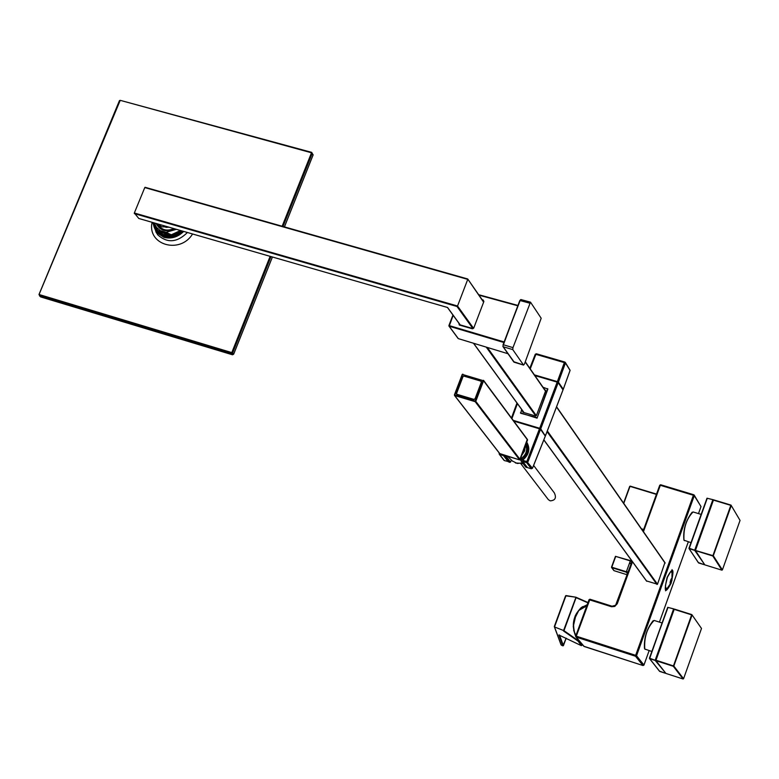 <?xml version="1.0" encoding="UTF-8"?>
<svg xmlns="http://www.w3.org/2000/svg" width="779" height="779" viewBox="0 0 779 779"><rect width="100%" height="100%" fill="white"/><g stroke="black" fill="none" stroke-linecap="round" stroke-linejoin="round"><path stroke-width="1.17" d="M664.886 562.672L657.505 584.24L646.521 580.93M580.861 608.759L578.787 610.483L575.438 617.104L573.227 626.754M656.522 494.1L630.192 486.125L629.89 486.641M623.765 503.4L629.987 486.369L656.415 494.383M623.58 503.127L629.705 486.369M704.518 564.434L694.741 550.422L712.96 499.66L731.004 505.113L739.768 519.934M712.97 499.67L706.991 498.219L712.96 499.66M694.741 550.422L689.045 548.591L698.636 562.954L704.08 564.639L698.383 562.574M722.201 569.605L721.919 570.17L704.81 564.872L695.238 550.169M731.004 505.113L740.05 520.421L722.396 569.907L713.301 555.739L695.355 550.432M695.54 550.178L713.515 499.884M694.839 550.276L689.288 548.25L707.274 498.258L712.999 499.729M713.515 500.137L730.809 505.367L712.804 555.982L695.472 550.646M706.972 498.258L688.987 548.241L706.972 498.258M712.775 499.923L694.8 549.955M721.899 570.15L712.804 555.982M692.112 512.241C685.686 520.664 682.949 529.915 683.894 540.013M700.126 536.575L700.866 533.06M704.81 522.096L706.212 519.622M701.275 628.147L691.83 614.592L674.039 609.305M673.728 608.886L667.71 607.357L673.718 608.876M674.439 609.1L691.83 614.592M691.81 614.582L701.499 628.458L683.563 678.733L673.825 666.045L655.996 660.222L655.207 660.446L665.597 673.017M665.198 673.202L659.472 671.109M683.358 678.46L683.086 678.996L665.928 673.446L655.821 660.475M655.996 660.222L674.273 609.12M655.704 660.202L673.971 609.363M655.295 660.31L649.433 658.148L668.002 607.406L673.747 608.954M674.263 609.382L691.625 614.865L673.329 666.298L655.937 660.689M673.533 609.149L655.266 659.988M665.918 673.436L683.066 678.986L673.329 666.298M653.123 620.727C646.697 628.848 643.814 638.108 644.496 648.518M660.855 645.869L661.595 642.354M665.597 631.224L667.038 628.643M512.962 347.629L530.499 302.164L541.181 318.241L524.433 364.085L523.537 365.03L512.767 349.605L512.962 347.629L503.38 344.776L502.903 346.158L519.807 300.528L503.039 344.805M523.537 365.03L513.731 361.699M530.421 302.194L520.878 299.545L519.807 300.528M529.769 303.187L520.138 300.558L503.049 344.746M519.827 300.519L520.586 299.74M512.767 349.605L503.185 346.752L514.257 362.206M522.105 463.68L523.001 463.495M481.412 382.031L474.956 399.033L481.412 382.031M463.982 375.975L480.896 380.98L463.885 376.101L480.799 381.106L481.188 381.914M474.732 398.926L473.875 399.364L456.952 394.31L456.562 393.502L463.028 376.549L463.885 376.101M40.751 296.945L232.512 354.796L40.79 296.945M232.512 354.796L233.661 354.124L231.791 352.605L270.128 256.34M40.664 296.906L39.466 295.757L231.382 353.637L232.434 354.757M40.44 295.212L41.005 296.215M313.1 154.894L311.249 152.723L120.229 100.335L38.999 294.637L119.878 100.52M312.691 154.135L311.678 152.363L121.193 100.598M40.206 295.786L38.999 294.637M39.34 294.589L231.791 352.605M192.559 233.982C180.085 254.587 146.88 244.898 152.119 222.317M155.917 231.918L157.816 234.898C167.29 243.389 177.154 242.59 187.427 232.502M154.427 227.001L154.3 225.55L156.521 230.418L159.461 233.447L163.22 235.501L166.813 236.358L174.847 235.394L181.984 230.935M159.344 233.359L155.742 228.607M168.556 236.465L162.051 234.8L157.163 230.545M158.147 224.742C161.866 230.156 167.115 231.441 173.883 228.598M156.121 223.476C160.007 230.759 166.151 232.532 174.564 228.792M154.291 222.95L156.501 227.4L160.25 230.623L157.426 230.808L158.264 231.655L155.829 228.744M160.25 230.623L166.063 232.298L171.351 234.83L168.517 235.336L162.938 234.45L158.264 231.655L170.465 235.19L180.485 230.496M166.063 232.298L176.405 229.318M157.592 231.003L162.363 234.635L169.043 236.018L171.068 235.862L181.507 230.788M554.327 626.462L565.593 595.799L575.866 597.211L566.012 595.565L554.512 626.949L565.593 595.799L575.973 597.24L563.577 630.532L554.512 626.949L561.231 645.061L562.876 645.869L558.874 634.982L581.348 645.645L578.164 641.175L578.826 640.377M581.874 643.96L581.124 643.084M578.875 640.435L578.164 641.175L563.519 630.98L563.967 630.678L554.512 626.949M578.69 640.942L581.884 645.421L582.264 644.408L581.358 645.655L558.874 634.982M559.478 634.973L563.412 645.664L566.187 638.167L562.876 645.869M587.103 604.962L581.524 607.357C573.149 615.507 571.211 625.148 575.691 636.277M458.792 323.061L459.347 325.038L472.171 328.728L473.817 327.881L483.886 301.483L483.155 299.964L482.113 299.662M504.11 341.942L449.23 325.603L449.171 326.216L453.164 315.339M483.155 299.964L482.659 300.451M473.661 328.173L472.707 328.757M483.603 301.327L483.759 301.824M503.76 455.082L504.091 455.696M542.973 387.212L547.861 389.111L537.208 417.719L520.732 413.289M520.713 413.269L521.667 409.472M544.453 389.334L545.728 390.552L536.458 415.431L535.416 415.967L523.05 412.286L522.719 410.913M533.625 465.443L554.356 492.922C556.615 497.839 555.232 500.488 550.198 500.858L548.367 499.67L521.015 463.924M524.744 447.497L522.466 453.563M512.524 457.75L509.339 456.786M525.25 446.143L524.627 450.944L521.891 455.111M514.617 458.383L507.528 456.231M522.524 462.882L517.266 463.486L512.329 460.954M670.573 581.874L670.933 580.735M671.138 580.034L671.517 578.524M671.917 580.277L672.014 572.896L671.449 571.786L670.437 572.049L667.437 577.181L665.422 585.604L665.841 588.437L667.379 588.106L671.05 582.789L671.965 580.287L671.995 578.456L671.118 579.079L670.193 583.422L671.079 582.77L670.183 581.757M670.096 583.179L670.329 582.565M671.956 580.326L670.485 580.598M670.738 579.907L671.965 580.287M670.086 582.488L671.06 582.799M672.355 577.443L672.034 569.624M665.558 590.823L670.3 584.269M613.784 570.335L611.515 567.131L626.374 571.737L630.308 560.919L615.459 556.333L630.513 560.656L631.72 562.311M611.515 567.131L615.459 556.333L611.515 567.161L611.914 567.687M614.037 570.666L627.183 574.785L614.056 570.686M611.749 567.628L626.316 572.195L627.523 573.831M611.33 606.685L614.699 605.906L617.28 603.696L614.767 606.442L611.525 606.744L589.031 599.684L575.72 636.083L576.158 636.647M694.303 495.59L693.797 494.782L694.264 495.717L693.398 495.278L693.748 494.743L660.68 484.762L659.745 485.229L643.064 531.161M700.983 506.623L694.167 495.035M583.822 646.258L643.006 665.548L643.931 665.1M643.444 531.706L660.319 485.298L693.398 495.278L635.645 655.324L636.531 655.752L635.528 656.249L635.645 655.324L576.285 636.18L589.976 599.226L611.681 606.13M584.182 646.512L576.187 637.095L635.528 656.249L642.967 665.529L584.25 646.531M589.06 599.674L589.946 599.226M643.055 531.142L659.745 485.229L660.631 484.772M667.097 577.453C663.727 592.468 665.081 594.387 671.138 583.189C674.517 568.203 673.163 566.284 667.097 577.453M480.906 380.843L463.992 375.838L462.765 376.471L456.299 393.424L456.845 394.583L473.768 399.637L475.005 399.004L481.451 382.002L480.906 380.843L481.519 381.671M475.122 401.428L475.774 401.351L475.326 401.682M462.259 374.378L483.584 380.765L462.229 374.387L454.644 395.284M519.671 459.902L527.276 439.414M499.777 453.573L519.651 459.912M134.339 212.998L457.536 306.001L467.751 279.369L144.777 187.573L134.339 212.998L138.789 218.48L447.448 307.452L460.097 324.872M473.398 328.066L457.536 306.001L457.02 306.498L134.319 213.612M138.72 218.451L447.448 307.462M483.623 302.184L467.702 278.97L145.04 187.281L467.702 278.97M562.993 389.889L558.202 382.655L557.16 382.119L534.9 375.585M513.244 420.378L539.681 428.284L540.733 428.82L545.027 435.539M520.411 412.86L537.062 418.167L547.695 388.614M570.062 370.395L564.863 362.069L536.312 353.754L535.261 354.279L529.837 368.301M534.404 374.874L557.365 381.613L558.407 382.148L563.256 389.276L570.101 370.278L565.252 362.332M565.437 362.897L564.785 362.031L536.312 353.754M535.319 354.26L536.244 353.773M558.407 382.148L565.388 363.15L564.347 362.615L564.785 362.031M563.256 389.276L562.759 389.354M508.239 461.752L503.477 455.608L499.612 454.43L504.393 460.584L508.57 461.606M504.013 455.666L503.448 454.994M531.327 468.783L526.682 462.658L526.789 461.558L522.904 460.379L522.797 461.48L527.461 467.604L531.327 468.783L532.485 468.208L526.789 461.558L539.477 428.801L513.789 421.108M499.651 453.544L499.612 454.43L499.076 453.339L499.563 453.962M526.75 442.151C530.392 448.587 529.184 454.459 523.128 459.776L522.904 460.379M522.797 461.48L526.682 462.658L527.85 462.083L540.529 429.326L545.3 436.104M540.529 429.326L539.477 428.801M532.427 468.315L545.349 435.987M522.972 459.668C528.892 454.595 530.11 448.85 526.633 442.453L528.474 447.01L528.444 451.187L527.743 453.651L523.128 459.776M509.943 462.375L504.977 455.958L503.964 455.657L508.93 462.064L509.943 462.375L510.518 462.074L505.542 455.627M521.083 460.856L525.961 467.254L526.974 467.556L521.287 460.915M504.977 455.958L505.561 455.666M511.423 460.077L510.518 462.074M521.589 458.675L521.346 458.461C526.283 454.478 527.753 449.931 525.747 444.809L526.711 448.986L526.205 452.268L524.676 455.306L521.609 458.617C526.731 454.77 528.172 449.98 525.961 444.254M523.069 459.931L522.456 459.415M521.609 458.617L521.19 459.737L522.212 460.048L522.69 459.162C527.402 457.448 528.659 452.024 526.468 442.891M521.346 458.471L520.81 460.301M522.69 459.162L522.904 459.454C528.999 452.774 530.226 447.136 526.594 442.56M575.934 615.809L575.301 615.624M665.12 563.149L556.498 406.969M545.504 391.155L525.221 362.001M487.323 347.444L536.341 415.645M547.325 430.943L657.505 584.24M657.009 584.493L547.053 431.654M535.786 415.986L486.242 347.122M473.613 343.286L524.024 412.568M543.849 439.823L646.774 581.28M641.438 528.814L643.649 529.496M641.867 529.428L643.493 529.924M711.003 504.85L711.334 505.376M711.246 504.179L711.568 504.714M713.301 555.739L731.247 505.581M693.495 512.076L693.057 511.949C686.348 518.96 683.319 528.386 683.991 540.198L690.992 542.651M665.188 673.202L659.725 671.43L649.667 658.664L655.207 660.446M683.271 678.713L682.725 678.528M673.825 666.045L692.064 615.079M649.433 658.177L667.71 607.386L649.657 658.469M654.506 620.561L654.126 620.435C647.135 627.631 644.019 637.164 644.778 649.014L651.828 651.487M232.892 354.348L231.723 353.997M41.306 295.475L41.014 296.186M233.661 354.124L272.387 256.992M284.403 226.884L313.158 154.768M282.144 226.241L311.405 153.054M312.194 153.473L282.991 226.475M270.975 256.583L232.609 353.004M155.839 231.811L157.816 234.898L156.199 232.278L152.733 222.502L156.199 232.278L163.96 237.371C171.253 239.114 177.836 237.128 183.717 231.431M153.259 222.648C153.882 229.61 157.465 234.206 164.018 236.427C170.815 238.072 177.008 236.3 182.617 231.11M157.183 223.787L161.73 226.767L168.313 226.991M157.845 223.972L163.756 225.676M171.351 234.83L157.426 230.808M582.575 606.646L583.929 606.938M581.553 608.282L580.628 608.078M575.895 597.22L587.989 602.537M587.882 602.829L576.08 597.649L563.967 630.678L578.631 640.903M578.748 640.289L576.08 637.144M575.681 636.472C570.754 621.009 574.581 610.444 587.171 604.767M459.347 325.038L472.171 328.728M517.811 305.777L478.978 295.153M517.947 305.436L478.647 294.686L517.938 305.446M458.364 338.651L507.996 353.724L458.325 338.622L449.171 326.216L503.886 342.517M448.899 325.573L452.95 315.037L449.142 325.963M522.923 463.398L515.425 462.989L522.933 463.408M168.965 227.176L165.888 227.351M615.741 556.372L611.797 567.17M629.481 563.178L631.204 563.723M629.636 562.75L631.36 563.285M632.509 561.795L617.28 603.696M632.11 561.24L615.614 605.234L612.06 606.228L589.976 599.226M632.12 561.26L616.725 603.598M701.012 506.613L698.49 513.595L701.012 506.545L694.264 495.717L636.531 655.752L643.951 665.032L649.141 650.621L643.96 665.091M688.324 541.833L659.424 622.119L688.305 541.833M519.612 459.892L475.161 401.662L454.673 395.547L500.069 453.953L519.612 459.892M463.203 374.621L462.833 374.134M520.197 459.591L527.549 439.969L483.584 380.765L475.774 401.351L520.197 459.591M462.551 374.426L454.732 394.953L475.209 401.068L483.029 380.483M472.814 328.456L457.02 306.498M447.555 307.471L460.243 324.911M517.412 403.619L511.92 418.586M511.491 418.011L516.993 403.055M517.616 421.682L517.422 422.199M518.541 422.53L518.726 422.014M522.543 411.74L522.806 411.039M545.134 434.916L544.94 435.432M545.553 435.49L563.042 389.773M558.202 382.655L540.733 428.82M539.681 428.284L557.16 382.119M557.365 381.613L564.347 362.615L535.894 354.338L530.236 368.886M562.837 388.663L562.642 389.198M535.894 375.877L536.088 375.371M473.466 343.237L523.887 412.529M543.81 439.911L646.609 581.173M525.299 361.787L545.582 390.951M556.576 406.765L665.062 562.789M586.772 605.858L578.787 610.483M573.636 630.503L575.963 635.411M721.919 570.17L704.81 564.872M730.984 505.094L713.671 499.875M689.045 548.591L698.461 562.827M684.527 540.684L683.923 540.149C683.164 528.308 686.211 518.911 693.057 511.949L701.149 514.403M649.511 658.567L659.57 671.332M645.236 649.384L644.71 648.965C643.863 637.086 646.998 627.572 654.126 620.435L662.092 622.966M513.828 362.001L502.981 346.616M520.869 299.545L530.499 302.164M514.179 362.216L523.595 365.088M313.148 154.875L284.442 226.893M272.426 257.002L233.661 354.221M119.508 100.491L38.979 294.53M157.222 223.787L161.769 226.796L168.381 227.01M153.629 222.755L158.478 231.967M561.084 644.924L554.366 626.813M581.524 607.357C573.178 615.507 571.231 625.138 575.691 636.268M587.999 602.527L575.973 597.24M448.967 326.089L458.12 338.495M459.591 324.726L472.415 328.407M483.895 301.473L483.457 300.811M526.507 447.049L525.562 445.315M512.67 461.275L507.441 456.202M671.07 582.741L671.888 580.394M613.871 570.559L611.583 567.521M575.885 636.92L583.89 646.327M589.031 599.684L575.72 636.083M693.748 494.743L660.68 484.762M499.875 453.836L454.478 395.43M527.471 439.541L483.516 380.308M462.229 374.387L454.4 394.904M467.77 279.038L483.71 301.96M631.146 563.889L629.422 563.344M628.156 572.088L626.443 571.552M516.974 403.016L511.472 417.982M563.032 389.87L545.553 435.588M570.101 370.376L563.246 389.373M535.261 354.279L529.808 368.272M499.242 454.206L504.023 460.35M532.476 468.306L545.339 436.094M526.068 445.53L525.718 444.897M520.888 460.74L525.767 467.127"/></g></svg>
